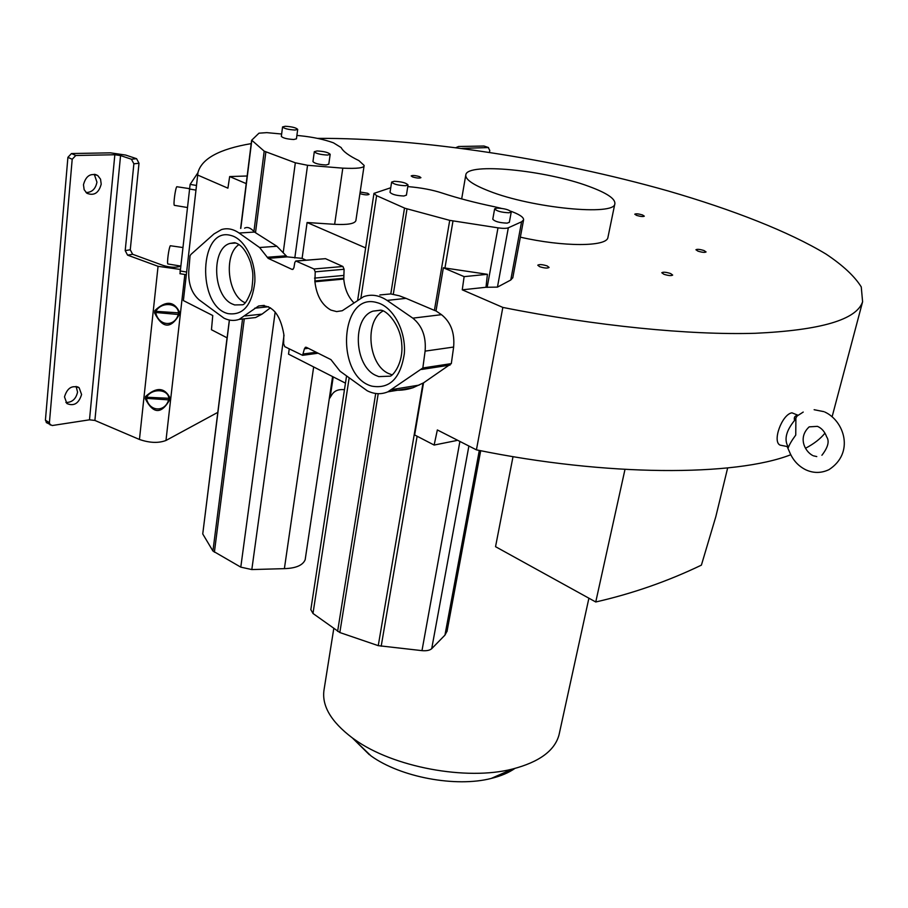 <?xml version="1.0" encoding="UTF-8"?>
<svg xmlns="http://www.w3.org/2000/svg" width="908" height="908" viewBox="0 0 908 908"><rect width="100%" height="100%" fill="white"/><g stroke="black" fill="none" stroke-linecap="round" stroke-linejoin="round"><path stroke-width="1.36" d="M514.915 768.429C508.707 772.753 500.807 776.09 491.205 778.44C455.884 787.577 400.632 777.259 371.088 755.967L353.076 738.624M333.781 628.563L324.133 689.217C321.364 705.334 330.773 721.565 352.361 737.92L354.574 739.487C393.039 767.192 466.519 780.914 512.475 769.042C539.216 762.084 554.731 750.7 559.022 734.878L559.407 733.096M624.988 469.425L595.75 601.981L495.541 546.684L513.02 456.633M101.208 184.142L100.538 179.16L97.735 175.539C90.618 172.781 85.874 175.846 83.468 184.744L84.149 189.67L86.896 193.268C94.035 196.071 98.802 193.041 101.208 184.142M94.284 174.257L96.94 182.156C95.612 188.921 91.992 192.394 86.056 192.553M422.844 367.978L387.864 391.836C381.11 394.617 374.244 394.254 367.229 390.781L340.046 371.213L330.932 359.613L306.393 347.333L305.44 347.265L304.418 348.797L302.602 355.323L284.772 346.663L283.625 343.735L283.829 334.314C280.152 313.646 271.753 304.203 258.621 305.985L239.179 319.366C234.162 321.114 229.077 320.706 223.936 318.129L199.034 299.776C191.656 293.216 188.228 283.591 188.773 270.89L190.044 255.795L190.964 254.388L213.959 233.946L221.461 229.588C227.318 227.817 233.197 228.964 239.099 233.027L259.575 247.509L268.155 258.36L291.933 269.358L292.796 269.415L293.908 267.769L294.805 262.48L295.815 260.993L313.998 268.995L315.212 271.832L314.917 281.775C316.563 295.611 321.897 305.043 330.909 310.093L336.63 311.592L342.271 310.729L363.575 296.689C371.361 293.92 379.192 295.157 387.092 300.423L412.822 318.152C422.186 325.756 426.283 336.743 425.103 351.124L422.844 367.978L451.31 363.62L453.637 347.049L425.114 351.124M489.015 191.032C531.975 208.148 615.102 216.115 614.852 203.767C615.476 198.75 606.771 192.95 588.759 186.344C545.81 170.227 467.257 162.384 465.827 174.79C465.044 179.273 472.773 184.687 489.015 191.032M520.363 237.158C563.335 247.021 606.805 246.817 607.906 237.544L608.008 237.045M704.029 250.551C699.875 249.28 697.174 249.008 695.937 249.745L697.957 251.141C702.122 252.424 704.824 252.685 706.072 251.947L704.029 250.551M419.553 176.663C415.421 175.437 412.629 175.187 411.188 175.925L412.55 176.924C416.704 178.15 419.496 178.399 420.926 177.662L419.553 176.663M359.92 193.608L359.977 193.631C364.449 194.982 367.479 195.231 369.091 194.346L367.717 193.279L360.158 192.031M547.206 265.953C542.485 264.455 539.341 264.205 537.774 265.204L539.647 266.691C544.38 268.201 547.524 268.45 549.09 267.44L547.206 265.953M670.581 273.524C666.109 272.116 663.18 271.855 661.796 272.729L663.884 274.273C668.367 275.68 671.307 275.953 672.68 275.079L670.581 273.524M642.535 214.969C638.574 213.789 635.997 213.528 634.783 214.197L636.553 215.378C640.526 216.569 643.102 216.83 644.317 216.172L642.535 214.969M296.882 135.44L300.151 135.746C313.067 137.085 324.167 139.446 333.463 142.828L341.17 147.573C343.076 151.454 348.99 155.801 358.898 160.602L364.142 165.449C364.449 167.923 357.332 168.82 342.804 168.15L307.551 165.29L295.327 162.793L264.194 151.159L251.72 140.184L258.973 133.181L266.793 132.636L281.639 134.021M456.758 439.835L456.588 440.539L434.137 445.056L437.35 429.949L476.428 449.857L502.828 307.415L462.263 289.822L485.984 287.269L497.448 287.121L510.761 280.016L512.827 277.61M390.746 187.752L373.971 193.381L376.616 195.663L404.968 208.261L449.721 220.36L497.993 227.84C502.953 228.544 506.392 228.521 508.321 227.794L521.589 221.802L523.564 219.974C523.939 217.614 520.307 214.935 512.691 211.927L510.807 211.235M353.836 302.761C348.093 296.814 344.734 288.914 343.769 279.062L314.917 281.775M509.354 222.278L507.129 223.141C499.525 222.835 494.746 221.518 492.783 219.203L494.622 208.919M509.025 212.778L511.238 212.007C509.263 209.737 504.485 208.431 496.892 208.08L494.633 208.851C496.619 211.121 501.409 212.438 509.025 212.778M406.421 195.129L403.89 196.003C396.456 195.674 391.836 194.437 390.031 192.303L391.62 182.133M405.513 185.743L408.044 184.971C406.239 182.883 401.62 181.657 394.197 181.294L391.632 182.077C393.448 184.165 398.067 185.391 405.513 185.743M182.576 247.487L170.318 245.739C168.854 247.691 166.788 263.195 167.867 263.967L168.116 264.001M189.204 188.603L176.788 186.719C175.335 188.387 173.212 204.504 174.336 205.333L174.586 205.378M282.558 126.961L281.332 136.37C282.887 138.061 287.03 139.106 293.761 139.503L296.439 138.833L297.699 129.39L295.021 130.037C288.279 129.617 284.125 128.573 282.558 126.916L285.271 126.269C292.001 126.689 296.144 127.733 297.699 129.39M314.304 151.738L312.954 161.59C314.611 163.485 318.992 164.609 326.097 164.972L328.798 164.155M327.493 155.064C320.376 154.666 315.984 153.543 314.316 151.693L317.051 150.955C324.156 151.352 328.537 152.476 330.183 154.337L327.493 155.064M244.922 302.67C227.602 295.372 223.345 254.592 238.986 244.558M392.006 374.834L388.579 373.517C368.273 364.857 364.267 320.853 383.04 311.001M797.428 415.739L796.237 415.785C794.5 416.329 793.933 417.896 794.545 420.449L795.907 417.952L795.749 435.08C791.89 440.266 789.381 444.5 788.246 447.78L788.235 447.848M798.019 415.262L791.946 412.822C781.879 414.354 771.925 441.969 780.233 445.158L782.492 445.601M794.545 420.449C786.26 430.653 784.035 439.29 787.894 446.373L787.293 446.623M81.584 394.503L79.155 387.773C72.129 384.867 67.237 387.909 64.491 396.887L66.886 403.549C73.934 406.489 78.837 403.47 81.584 394.503M76.113 386.399L77.555 392.086C76 399.009 72.118 402.482 65.898 402.494M270.448 307.789L262.049 314.111L255.613 317.539L246.533 318.549M227.045 337.81L202.745 533.949L212.926 551.008L240.79 567.148L251.822 569.566L284.386 568.646C295.917 568.283 302.841 565.298 305.167 559.725L305.236 559.317M345.46 383.142L288.517 354.131L289.243 348.933M247.158 175.993L229.667 176.561L227.908 188.172L197.683 175.062L183.382 300.571L212.756 315.53L211.462 329.74L227.125 337.855L229.349 320.047M240.62 228.407L246.216 183.62L229.667 176.561M447.088 631.049L444.954 635.123L431.709 648.675C429.802 650.378 426.556 651.025 421.982 650.639L378.25 645.656L339.83 632.535L312.988 613.467L310.842 609.631M462.263 289.822L464.124 276.634L443.365 267.769L435.999 310.945L441.492 314.667C450.811 322.124 454.863 332.918 453.625 347.049M434.137 445.056L414.65 434.955L423.537 382.858L451.31 363.62M391.677 389.782C398.589 390.803 405.717 390.111 413.072 387.705L423.537 382.858M46.807 422.856L45.411 420.188L67.907 157.322L71.471 153.543L110.526 152.839L125.713 155.075L136.586 158.696L131.444 159.229L133.873 163.815L125.202 250.619L127.574 255.137L132.636 254.274L163.065 265.408C169.24 267.293 174.574 267.701 179.058 266.646L180.476 266.123M489.457 152.34L489.787 150.467L488.266 147.561L461.832 148.401M46.24 422.504L52.21 425.534L89.495 419.814L94.897 420.438L139.446 439.461C149.638 442.968 158.491 443.308 165.982 440.471L217.738 412.402M180.113 269.404L158.06 266.316L127.574 255.137M145.564 396.512C156.267 386.887 164.382 387.273 169.898 397.67L169.648 399.929C161.249 414.423 153.134 414.037 145.325 398.771L145.564 396.512L146.563 397.227L168.877 398.294L169.898 397.67M154.837 310.581C165.789 300.378 174.041 300.934 179.591 312.239L179.33 314.577C170.783 329.15 162.543 328.594 154.587 312.931L154.837 310.581L155.858 311.331L178.547 312.851L179.591 312.239M131.444 159.229L120.56 155.586L114.839 154.746L75.773 155.495L72.197 159.286L67.907 157.322M179.33 314.577L155.722 312.5C158.48 326.358 175.017 327.391 178.411 314.02L178.547 312.851C177.82 302.693 161.17 301.524 155.858 311.331L155.722 312.5L154.587 312.931M169.648 399.929L146.449 398.362C149.15 411.914 165.404 412.618 168.74 399.418L168.877 398.294C168.105 388.862 151.738 388.022 146.563 397.227L146.449 398.362L145.325 398.771M344.461 389.657L341.658 389.566C337.288 389.68 334.065 391.348 331.976 394.571L329.252 398.884M132.636 254.274L130.264 249.768L139.003 163.27L136.586 158.696M455.941 147.641L458.574 146.494L484.009 146.029L488.527 147.573M50.235 425.012L49.407 422.697L72.197 159.286M183.722 297.415L183.382 300.571M476.428 449.857C606.885 476.666 735.264 476.45 790.789 454.738M805.51 448.28C814.147 443.694 820.639 438.632 824.963 433.116M197.683 175.062L197.955 172.577C201.678 158.65 219.43 149.003 251.198 143.623M317.607 138.391C418.838 137.732 554.64 158.775 668.299 191.009C732.677 209.703 788.938 231.665 826.144 254.149C842.953 265.386 854.655 276.316 861.261 286.928L862.6 301.774C856.585 319.741 820.843 330.24 755.377 333.281C689.876 335.256 595.977 326.051 502.828 307.415M365.64 247.918L307.086 222.517L334.643 224.321C347.503 224.98 354.574 223.777 355.868 220.689L355.902 220.451M464.124 276.634L487.414 274.307L485.984 287.269M487.414 274.307L443.365 267.769M449.721 220.36L434.399 310.377L435.999 310.945M434.399 310.377L406.012 298.346L387.092 300.423M196.491 185.459L190.124 184.392L197.933 172.736M190.124 184.392L180 273.694M251.595 140.445L246.216 183.62M265.862 151.942L255.5 232.709L276.883 246.261L287.189 256.862L302.103 258.371L306.03 260.153M307.086 222.517L302.103 258.371M343.769 279.062L344.098 269.267L342.895 266.487L325.495 258.678L296.303 260.948M501.103 208.295L494.066 206.661C475.066 202.7 457.825 198.194 442.332 193.109C432.583 189.874 421.062 187.706 407.783 186.594M379.839 294.964L390.792 293.92L399.304 295.792L406.012 298.346M244.604 228.169C247.282 226.648 250.392 227.738 253.934 231.438L254.592 232.051L239.099 233.027M287.189 256.862L268.155 258.36M255.5 232.709L254.592 232.051M803.228 412.062L797.122 416.012L795.907 417.952M787.894 446.373L788.246 447.78M595.75 601.981C632.49 593.594 667.709 581.313 701.396 565.139L715.81 516.697L727.66 467.926M521.589 221.802L510.761 280.016M227.897 313.601C243.06 315.802 252.038 305.258 254.83 281.957C255.897 260.755 244.547 238.781 231.052 235.512C199.102 225.842 196.412 305.951 227.897 313.601M234.65 304.94L242.527 304.793C244.99 304.532 248.054 299.47 251.732 289.629C254.081 271.526 252.288 271.151 250.699 262.866C246.352 250.767 240.972 244.048 234.536 242.697L230.133 243.401C210.985 248.134 212.778 295.792 232.21 303.964L234.65 304.94M377.297 302.704C339.83 290.946 334.916 376.423 371.826 386.138C389.668 389.26 400.507 378.409 404.344 353.587C406.092 330.909 393.164 306.813 377.297 302.704M375.923 375.458L378.784 376.616L390.02 376.173C392.676 376.287 403.538 363.314 401.745 344.155C400.746 325.404 386.921 310.003 380.441 310.173L373.029 311.138C351.827 317.743 354.177 366.151 375.923 375.458M380.577 310.207L373.029 311.138L380.6 310.264M235.581 242.924L230.133 243.401L235.388 243.049M240.79 567.148L275.169 312M244.286 318.799L214.39 552.178M242.549 318.992L212.926 551.008M229.429 320.07L202.745 533.949M284.022 335.245L251.822 569.566M284.386 568.646L313.657 366.946M431.709 648.675L468.891 446.021M459.891 441.436L421.982 650.639M381.19 646.224L417.113 436.237M422.992 383.131L378.25 645.656M378.205 393.686L339.83 632.535M375.696 393.482L337.617 631.355M479.31 450.436L444.954 635.123M312.988 613.467L349.149 377.944M184.846 274.488L165.982 440.471M139.446 439.461L158.06 266.316M120.56 155.586L94.897 420.438M333.225 376.899L330.137 397.477M89.495 419.814L114.839 154.746M45.411 420.188L49.407 422.697M71.471 153.543L75.773 155.495M139.003 163.27L133.873 163.815M125.202 250.619L130.264 249.768M488.266 147.561L484.009 146.029M392.074 389.532L419.121 385.117M450.05 365.084L421.596 369.465M308.3 348.286L304.418 348.797M303.51 353.95L316.2 352.247M268.62 306.745L254.705 308.221M444.943 268.042L452.99 220.996M412.822 318.152L441.492 314.667M195.958 190.113L189.159 188.955M179.943 270.936L186.617 272.037M240.813 228.396L251.743 140.797M245.126 315.961L262.049 314.111M334.643 224.321L342.804 168.15M307.551 165.29L294.805 257.974M497.448 287.121L508.321 227.794M497.993 227.84L487.153 287.439M393.289 294.351L407 208.965M253.934 231.438L264.194 151.159M314.77 280.981L343.621 278.268M314.509 278.12L343.372 275.464M344.098 269.267L315.212 271.832M313.998 268.995L342.895 266.487M325.495 258.678L296.587 261.039M291.933 269.358L293.102 269.256M267.19 257.27L285.634 255.829M259.575 247.509L276.883 246.261M283.228 252.515L295.327 162.793M376.616 195.663L360.941 297.858M404.514 208.068L390.792 293.92M796.237 415.785L797.076 416.034M812.547 455.43C804.783 451.265 797.701 437.463 809.187 426.862L817.427 426.351C821.638 428.111 824.725 431.641 826.689 436.918C829.617 441.231 828.028 447.338 821.91 455.26M814.124 409.712L823.908 411.653M824.793 412.016C844.247 420.892 854.803 452.865 829.015 469.629C821.354 473.261 813.647 473.352 805.918 469.867C798.949 466.451 793.728 461.048 790.278 453.671L787.145 446.52L780.233 445.158M813.364 455.805L816.78 456.576M491.205 778.44L512.475 769.042M588.906 598.202L559.022 734.878M95.351 174.45L97.735 175.539M614.852 203.767L607.906 237.544M512.77 277.905L523.564 219.974M509.343 222.347L511.238 212.007M406.409 195.186L408.044 184.971M180.488 266.033L167.867 263.967M187.082 207.467L174.336 205.333M77.509 386.785L79.155 387.773M332.589 376.582L305.167 559.725M480.695 450.709L446.997 631.548M346.55 376.026L310.82 609.745M413.072 387.705L387.864 391.836M318.152 353.212L302.602 355.323M264.262 305.394L258.621 305.985M832.148 416.613L862.6 301.774M179.909 273.683L186.31 274.727M255.613 317.539L239.179 319.366M465.747 175.244L461.673 198.92M355.868 220.689L364.142 165.449M373.971 193.381L357.718 299.833M328.787 164.212L330.183 154.337M369.386 754.752L352.361 737.92"/></g></svg>
